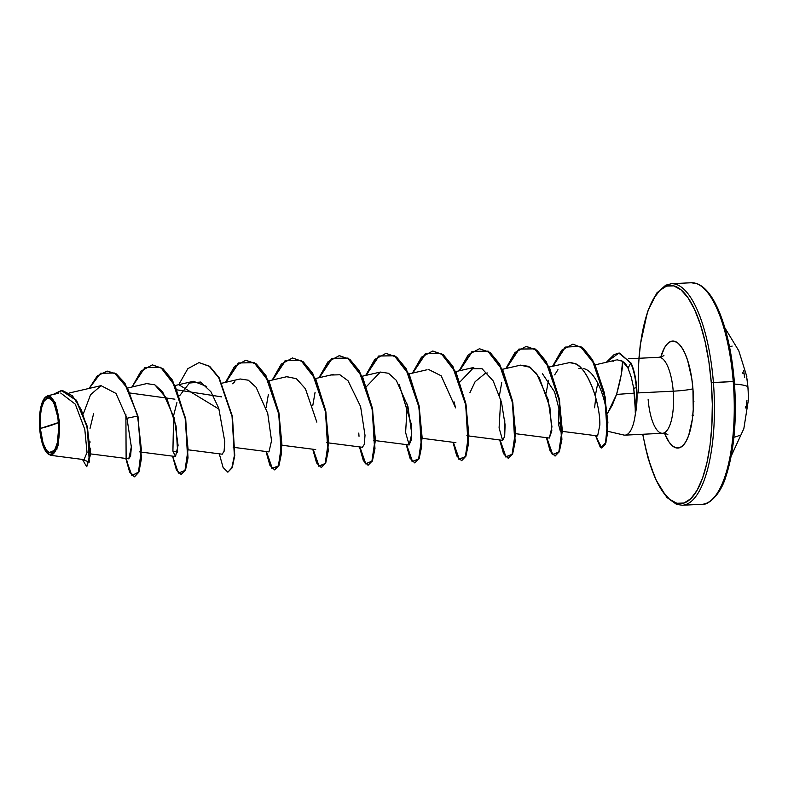 <?xml version="1.0" encoding="UTF-8"?>
<svg xmlns="http://www.w3.org/2000/svg" width="788" height="788" viewBox="0 0 788 788"><rect width="100%" height="100%" fill="white"/><g stroke="black" fill="none" stroke-linecap="round" stroke-linejoin="round"><path stroke-width="1.18" d="M748.442 399.152L748.255 396.098A110.822 109.749 -56.5 0 0 747.901 386.839L746.768 377.659A110.822 109.749 123.5 0 1 747.901 386.839L747.901 386.849A110.891 9.564 175.4 0 0 734.524 384.061A110.891 9.564 -4.6 0 1 747.901 386.839A110.822 109.749 -56.5 0 0 746.768 377.659L746.61 376.142A0.827 0.827 137.7 0 1 746.61 376.447A0.827 0.827 -42.3 0 0 746.61 376.142L746.6 376.418M639.038 358.274L640.486 344.11L643.638 326.212L648.012 310.935L653.429 298.869L659.694 290.486L666.55 286.093L673.74 285.877L680.999 289.836L688.032 297.825L694.573 309.526L700.374 324.498L705.211 342.159L708.895 361.83L711.288 382.771L713.406 382.515A110.891 37.263 -92.8 0 0 670.637 283.788A110.891 37.263 87.2 0 1 713.406 382.515A110.891 37.263 87.2 0 1 683.048 505.187A110.891 37.263 -92.8 0 0 713.406 382.515L733.224 381.53A110.891 37.263 87.2 0 1 702.866 504.212A110.891 37.263 -92.8 0 0 733.224 381.53L711.288 382.771A109.227 36.701 87.2 0 1 691.155 498.361A109.227 36.701 87.2 0 1 645.736 448.638M40.326 428.465L58.45 422.535C59.149 439.409 56.854 449.505 51.584 452.795C46.059 453.041 42.306 444.924 40.326 428.465A27.491 9.239 87.2 0 1 47.191 398.196A27.491 9.239 87.2 0 1 58.45 422.535A221.783 19.139 -4.6 0 1 50.993 425.421A221.783 19.139 -4.6 0 1 40.326 428.465L43.074 443.132L46.177 449.849L47.95 451.859L49.772 452.854L51.584 452.795L53.308 451.691L54.884 449.584L57.347 442.708L58.706 427.914L57.849 417.266L54.244 404.096L52.599 401.151L49.004 398.147L47.191 398.196L43.892 401.417L41.419 408.292L40.168 417.798L40.326 428.465M47.418 453.356L56.894 449.308L59.622 422.25L59.1 422.319A29.461 9.899 87.2 0 1 47.073 453.021A29.461 9.899 87.2 0 1 39.676 428.682A29.461 9.899 87.2 0 1 45.005 397.605A29.461 9.899 87.2 0 1 59.1 422.319L59.622 422.25L58.017 445.9L50.668 455.326L47.418 453.356M623.682 435.006A38.041 12.785 -92.8 0 0 635.522 412.311L633.71 388.248L631.257 377.156L628.016 368.124L631.257 377.156L633.71 388.248L636.31 387.706A36.78 12.362 -92.8 0 0 630.735 363.16L628.016 368.124L622.559 361.318L621.318 374.418L616.561 394.433L612.296 405.121L607.42 413.582L616.561 394.433L634.429 393.123L616.561 394.433C620.845 378.979 622.845 367.937 622.559 361.318L621.003 360.411M692.938 388.779A15.524 1.34 -4.6 0 1 673.218 391.183A38.041 12.785 -92.8 0 0 658.541 357.319A38.041 12.785 -92.8 0 1 673.218 391.183L637 392.966L673.218 391.183A15.524 1.34 175.4 0 0 692.938 388.779A53.564 17.996 87.2 0 1 685.383 442.501A53.564 17.996 87.2 0 1 664.589 433.4L669.022 442.009L672.469 445.929L676.035 447.87L679.561 447.761L682.92 445.614L685.993 441.497L688.653 435.577L692.337 419.305L693.233 409.583L692.938 388.779L691.765 378.516L687.579 360.205L684.742 352.866L681.531 347.124L678.084 343.213L674.528 341.263L671.002 341.371L667.633 343.529L664.57 347.636L660.807 356.974A53.564 17.996 87.2 0 1 678.99 344.041A53.564 17.996 87.2 0 1 692.938 388.779M617.201 359.82L622.559 361.318L624.677 363.022C625.672 364.46 625.298 362.894 628.016 368.124L630.735 363.16L619.723 353.083L614.236 354.492L606.346 362.283L618.826 353.083L631.119 363.14L619.21 353.063L631.119 363.14A36.78 12.362 87.2 0 1 635.709 412.301L635.522 412.311A38.041 12.785 87.2 0 1 626.312 434.868M662.806 433.262A38.041 12.785 -92.8 0 0 673.218 391.183A38.041 12.785 -92.8 0 1 662.806 433.262A38.041 12.785 -92.8 0 1 648.13 399.398M733.224 381.53A110.891 37.263 -92.8 0 0 690.455 282.813A110.891 37.263 87.2 0 1 733.224 381.53M90.049 442.255L89.921 441.29M90.571 448.264L90.541 451.642M469.884 392.788L475.115 381.707L485.398 373.246L487.457 372.98M542.449 373.729L554.585 391.941L560.8 415.788M561.46 426.535L560.317 431.115L558.613 424.712L558.968 408.45L558.416 421.147L561.45 426.81L560.642 414.675M583.287 368.577C595.186 370.271 605.351 397.054 606.711 414.586M560.317 431.115L597.629 435.922L599.855 424.949C599.973 398.531 585.07 364.795 574.285 363.445L571.172 362.628M569.862 362.539L549.187 367.001M515.598 433.686L549.374 438.039L551.945 426.86L548.123 399.516L536.49 373.404L528.689 366.351L520.553 365.13L502.458 369.306M500.744 399.467L499.08 427.933L502.636 440.344L504.694 436.375L504.773 420.506M455.72 371.621L473.824 367.435L460.015 381.894M427.027 369.759L408.992 373.926M407.278 404.086L405.613 432.553L409.169 444.964L411.75 433.784L407.928 406.441L396.295 380.328L388.494 373.276L380.348 372.054L366.548 386.514M286.635 376.733L296.347 378.664L305.37 388.671L316.835 422.132L305.478 388.848L296.524 378.792L286.881 376.674L268.787 380.85M235.198 447.545L268.974 451.898L271.545 440.719L267.723 413.375L256.09 387.263L248.299 380.2L240.153 378.979L222.058 383.165M206.653 386.425L193.424 381.293L175.32 385.47M176.936 402.52L173.606 415.64L172.917 451.12L175.507 456.518L178.078 445.338L174.256 417.995L162.623 391.882L154.822 384.82L146.686 383.598L127.814 387.962M89.94 453.819L128.769 458.823L131.35 446.894L126.967 418.251L115.974 393.429L101.071 385.657L90.561 394.709L83.37 413.779M84.099 459.434L87.025 452.519L84.808 429.46L75.293 404.175L60.715 393.035M44.65 398.009L47.674 395.753L55.17 402.54L59.622 422.25L55.308 402.865L50.363 396.206L44.867 397.723M90.039 428.376L93.614 413.621M125.893 414.468L126.119 457.897L129.862 471.746L134.561 476.789L138.846 472.189L141.426 458.764L137.959 416.034L141.062 458.38L138.58 471.874L134.393 476.809L138.974 471.854L141.456 458.36L137.959 416.034L124.829 383.027L116.21 373.847L107.247 371.099L116.358 373.945L124.918 383.165L137.959 416.034L124.534 383.175L115.974 373.965L107.05 371.109L97.259 375.945L89.152 388.405L100.618 373.246L114.496 373.039L127.804 388.701L137.575 416.054L126.967 418.251L131.35 447.032L130.611 455.956L128.72 458.823M86.788 466.604L90.502 454.814L87.35 426.722L76.475 400.245L61.562 390.493M61.365 390.503L76.485 400.265L87.261 426.387L90.512 454.282L86.601 466.634L90.127 454.302L86.877 426.406L76.091 400.284L61.365 390.503L52.963 394.532L62.439 390.503L72.437 395.793L81.263 409.632L87.409 428.731L89.28 462.123L82.454 459.424L86.601 466.634M638.467 392.897A109.227 36.701 87.2 0 1 668.795 285.571A109.227 36.701 87.2 0 1 711.288 382.771L712.303 404.155L711.889 425.175L710.067 445.023L706.915 462.92L702.541 478.198L697.124 490.264L690.859 498.646L684.004 503.039L676.813 503.256L669.564 499.296L662.531 491.308L655.98 479.606L650.189 464.644L645.352 446.973L642.791 434.257M581.101 368.36L578.894 368.617M130.345 393.064L174.887 399.191M177.339 389.912L221.615 396.876M225.9 382.279L238.803 362.933L254.563 362.697L269.132 381.579L278.893 412.666L281.937 444.619L278.824 465.797L272.323 468.466L266.423 451.563M266.068 407.721L268.353 394.571M272.638 379.964L285.532 360.618L301.292 360.392L315.87 379.264L325.621 410.351L328.675 442.304L325.562 463.492L319.051 466.161L313.151 449.259M312.806 405.416L315.082 392.257M319.367 377.659L332.27 358.313L348.03 358.077L362.598 376.959L372.36 408.046L375.403 439.999L372.291 461.177L365.79 463.846L359.889 446.944M366.105 375.344L378.998 355.999L394.758 355.772L409.336 374.655L419.088 405.731L422.141 437.685L419.029 458.872L412.518 461.541L406.618 444.639M412.833 373.039L425.737 353.694L441.497 353.457L456.065 372.34L465.826 403.426L468.87 435.38L465.757 456.557L459.256 459.227L453.356 442.324M459.571 370.724L472.465 351.379L488.225 351.152L502.803 370.035L512.555 401.112L515.608 433.065L512.495 454.252L505.985 456.922L500.084 440.019M506.3 368.42L519.203 349.074L534.963 348.838L549.531 367.72L559.293 398.807L562.337 430.76L559.224 451.938L552.723 454.607L546.823 437.714M553.038 366.105L565.479 347.084L580.707 346.326L594.753 363.997L604.327 392.719L607.883 422.338L605.933 442.826L600.85 447.623L595.945 435.705M134.393 476.809L129.646 472.13L125.814 458.449L131.901 475.597L138.511 472.071L141.357 449.298L137.575 416.054L126.967 418.251M132.02 386.987L141.091 371.01L152.281 364.903L162.535 368.617L172.089 380.18L185.318 418.773L187.642 457.917L185.121 470.081L181.132 474.504L176.384 469.825L172.552 456.134L178.452 473.086L184.963 470.456L188.086 449.278L185.032 417.295L175.271 386.199L160.683 367.326L144.913 367.592L132.02 386.987M219.064 409.179L178.748 384.682L187.83 368.695L199.019 362.588L209.263 366.312L218.818 377.866L232.046 416.468L234.371 455.602L231.849 467.767L227.86 472.189L223.112 467.511L219.281 453.829M225.486 382.367L234.558 366.39L245.748 360.283L256.001 363.997L265.556 375.561L278.785 414.153L281.109 453.297L278.588 465.462L274.598 469.884L269.851 465.206L266.019 451.514L271.919 468.466L278.43 465.836L281.552 444.659L278.499 412.676L268.738 381.579L254.15 362.707L238.38 362.972L225.486 382.367M272.215 380.062L281.296 364.076L292.486 357.969L302.73 361.692L312.284 373.246L325.513 411.848L327.838 450.982L325.316 463.147L321.327 467.57L316.579 462.891L312.747 449.209L318.647 466.161L325.158 463.531L328.281 442.344L325.237 410.371L315.476 379.264L300.888 360.392L285.108 360.658L272.215 380.062M318.953 377.748L328.025 361.771L339.214 355.664L349.468 359.377L359.023 370.941L372.251 409.533L374.576 448.677L372.054 460.842L368.065 465.265L363.317 460.586L359.486 446.894L365.386 463.846L371.897 461.216L375.019 440.039L371.966 408.056L362.204 376.959L347.616 358.087L331.846 358.353L318.953 377.748M365.681 375.443L374.763 359.456L385.953 353.349L396.197 357.072L405.751 368.626L418.98 407.229L421.304 446.363L418.783 458.527L414.793 462.95L410.046 458.271L406.214 444.59L412.114 461.541L418.625 458.911L421.747 437.724L418.704 405.751L408.942 374.655L394.355 355.772L378.575 356.038L365.681 375.443M412.419 373.138L421.491 357.151L432.681 351.044L442.935 354.758L452.489 366.321L465.718 404.914L468.042 444.058L465.521 456.222L461.532 460.645L456.784 455.966L452.952 442.275L458.852 459.227L465.363 456.597L468.486 435.419L465.432 403.446L455.671 372.34L441.083 353.467L425.313 353.733L412.419 373.138M459.148 370.823L468.23 354.836L479.419 348.729L489.663 352.453L499.218 364.007L512.446 402.609L514.771 441.743L512.249 453.908L508.26 458.33L503.512 453.652L499.681 439.97L505.581 456.922L512.092 454.292L515.214 433.104L512.17 401.131L502.409 370.035L487.821 351.152L472.042 351.428L459.148 370.823M505.886 368.518L514.958 352.531L526.148 346.424L536.401 350.138L545.956 361.702L559.185 400.294L561.509 439.438L558.987 451.603L554.998 456.025L550.251 451.347L546.419 437.655L552.319 454.607L558.83 451.977L561.952 430.8L558.899 398.826L549.138 367.72L534.55 348.848L518.78 349.114L505.886 368.518M552.615 366.203L561.696 350.217L572.886 344.11L582.972 348.276L592.221 359.978L604.81 397.073L607.184 433.223L605.105 444.156L601.796 448.076L595.541 435.656L600.446 447.633L605.529 442.876L607.489 422.398L603.943 392.749L594.359 364.007L580.303 346.336L565.055 347.134L552.615 366.203M595.275 395.97L597.777 383.057M601.796 448.076L605.489 444.146L607.578 433.203L605.204 397.054L592.606 359.958L583.356 348.257L572.886 344.11M555.185 456.006L559.372 451.583L561.903 439.418L559.569 400.274L546.34 361.682L536.786 350.118L526.345 346.415M508.26 458.33L512.643 453.888L515.165 441.733L512.84 402.589L499.612 363.987L490.057 352.433L479.419 348.729M461.719 460.625L465.905 456.203L468.436 444.038L466.102 404.894L452.873 366.302L443.319 354.738L432.878 351.034M414.793 462.95L419.177 458.508L421.698 446.343L419.374 407.209L406.145 368.607L396.591 357.053L385.953 353.349M368.065 465.265L372.438 460.822L374.97 448.658L372.635 409.514L359.407 370.921L349.852 359.358L339.411 355.654M321.327 467.57L325.71 463.127L328.232 450.963L325.907 411.829L312.678 373.226L303.124 361.672L292.486 357.969M274.598 469.884L278.972 465.442L281.503 453.277L279.169 414.133L265.94 375.541L256.386 363.977L245.945 360.274M227.86 472.189L232.243 467.747L234.765 455.582L232.44 416.448L219.212 377.846L209.657 366.292L199.019 362.588M181.319 474.484L185.505 470.062L188.027 457.897L185.702 418.753L172.474 380.161L162.919 368.597L152.478 364.893M154.822 384.82L166.918 398.659L176.088 426.042L177.625 452.214L172.917 451.12M179.615 395.753L189.416 383.027L200.615 382.052L210.938 391.774L218.739 408.214L224.807 441.664L224.078 451.317L222.177 454.203M232.568 383.756L234.814 381.678M331.659 375.009L339.904 374.773L348.03 380.762L360.599 406.569L365.011 435.331L364.292 444.353L362.391 447.269M359.013 436.306L358.767 433.085M399.289 384.8L411.159 423.708L411.454 439.468L409.13 444.964M428.642 369.503L441.191 375.797L455.582 407.879L454.006 401.781M470.633 368.676L482.049 368.705L493.19 380.919L501.483 402.166L505.098 424.791L504.675 436.542L502.616 440.344M520.366 365.169L530.373 367.356L539.159 377.324L549.886 407.199L551.817 430.78L549.335 438.029M554.663 374.881L557.963 369.661M568.857 362.569L574.285 363.445C589.276 368.232 600.308 406.086 599.855 424.949M594.595 407.78L595.492 399.94M613.034 361.377L613.655 361.012M548.458 380.289L546.192 393.025M501.729 382.604L499.464 395.33M635.276 412.567L635.709 412.301A36.78 12.362 -92.8 0 0 631.119 363.14L630.735 363.16A36.78 12.362 87.2 0 1 636.31 387.706A36.78 12.362 87.2 0 1 635.276 412.567A36.78 12.362 -92.8 0 0 636.31 387.706L633.71 388.248L635.108 400.176L635.276 412.567M39.676 428.682L39.508 417.246L42.03 402.944L45.182 397.428L47.034 396.246L48.974 396.187L52.826 399.408L54.589 402.56L58.45 416.675L59.258 433.755L57.918 443.94L55.278 451.307L53.584 453.573L51.742 454.755L49.802 454.814L47.841 453.75L44.177 448.441L42.621 444.402L39.676 428.682M735.253 403.023L734.239 381.638L731.845 360.697M728.161 341.027L723.325 323.356L717.523 308.394L710.983 296.692M720.074 489.131L725.492 477.065L729.865 461.788L733.017 443.89L734.84 424.043M692.15 415.532L693.657 415.158M693.115 401.781L693.962 401.25M742.365 372.291L743.005 373.522M729.53 346.878A110.822 7.732 151 0 1 732.16 346.099M743.695 370.646A81.617 62.971 -134.5 0 1 744.207 374.861A110.665 106.636 -112.8 0 1 744.66 377.107L744.69 377.255M746.738 377.422L746.827 376.556A110.576 8.569 174 0 0 746.61 376.142M747.901 386.839A110.822 109.749 123.5 0 1 748.255 396.098L748.354 397.901A0.827 0.827 -35.9 0 0 748.305 397.585A0.827 0.827 144.1 0 1 748.354 397.901A110.576 10.51 -3.2 0 1 748.6 398.6L747.901 386.849M746.955 400.491L746.669 402.018A110.665 106.636 -112.8 0 1 746.581 404.293A81.617 56.303 -47 0 1 746.709 408.115M745.783 406.421A110.665 12.756 0.1 0 1 745.655 406.49L745.241 408.026M739.341 435.36A110.822 24.921 20.5 0 1 733.914 437.232M731.195 456.094L743.842 428.633L748.6 398.61M638.93 358.274L640.27 344.868L647.529 311.664L656.808 292.988L665.761 285.177L671.366 283.729L691.184 282.754L696.966 283.65C704.669 286.586 711.633 294.909 717.858 308.64C726.349 327.926 731.845 352.236 734.337 381.579C737.036 419.088 734.249 450.677 725.975 476.336C719.946 496.647 706.806 505.551 702.138 504.271L682.319 505.246L676.547 504.35L666.825 497.376L655.646 479.36L647.923 457.67L642.683 434.267M628.666 358.786L658.798 357.299C662.019 356.629 663.742 355.959 663.959 355.27M607.715 431.282L623.771 435.025M625.002 435.143L662.55 433.282C665.83 433.627 667.603 434.129 667.889 434.789M69.502 392.946L101.071 385.657M139.722 451.898L141.347 452.115M141.732 452.164L175.507 456.518M188.46 449.849L222.246 454.203M233.189 447.279L234.814 447.495M281.927 445.23L315.712 449.584M315.525 378.545L333.619 374.359M326.656 442.659L328.281 442.876M328.665 442.925L362.441 447.279M362.253 376.231L380.348 372.054M373.384 440.354L375.009 440.561M375.393 440.61L409.169 444.964M422.132 438.305L455.907 442.659M466.86 435.734L502.636 440.344M595.176 364.854L616.285 359.978M84.641 459.709L50.668 455.326M58.322 393.301L47.674 395.753M746.827 376.556L738.789 350.788L724.861 327.828"/></g></svg>
